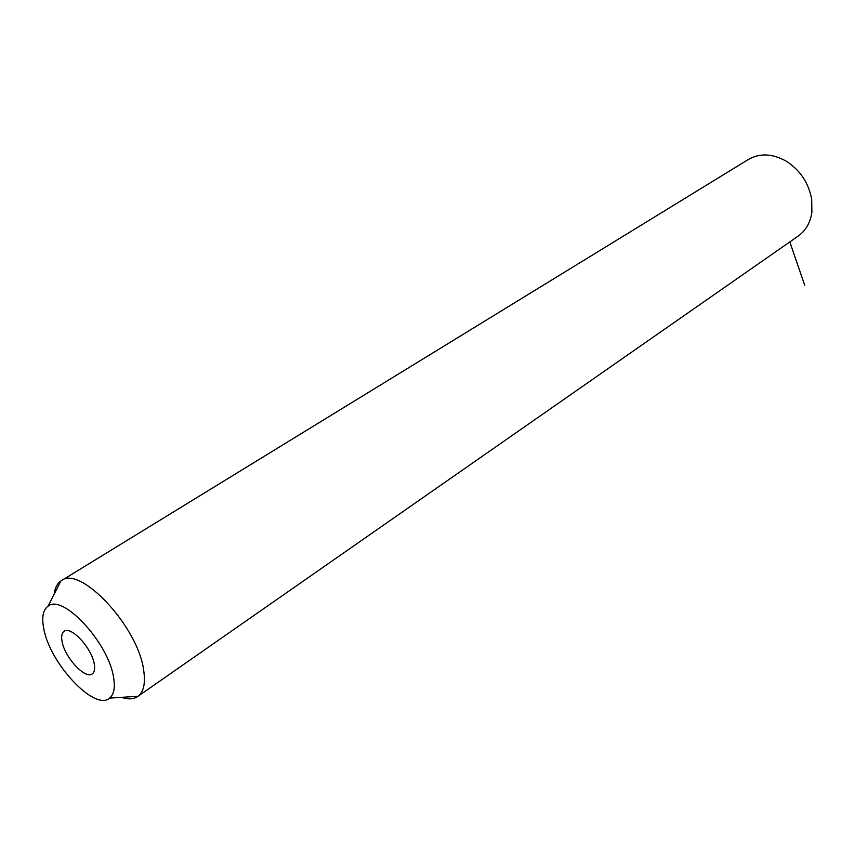 <?xml version="1.0" encoding="UTF-8"?>
<svg xmlns="http://www.w3.org/2000/svg" width="855" height="855" viewBox="0 0 855 855"><rect width="100%" height="100%" fill="white"/><g stroke="black" fill="none" stroke-linecap="round" stroke-linejoin="round"><path stroke-width="1.28" d="M61.763 580.438L747.794 159.821C759.379 152.927 772.161 153.366 786.14 161.135C800.13 170.113 808.648 182.842 811.694 199.3L811.876 212.297C810.358 222.492 805.944 230.316 798.623 235.766L797.715 236.397M54.207 594.075C54.934 587.941 57.157 583.58 60.855 580.994L60.887 580.973C79.536 564.065 138.457 626.843 143.715 670.544C145.574 683.252 143.693 691.823 138.05 696.259L138.018 696.291C133.84 699.294 128.314 699.647 121.431 697.338M43.755 628.596C41.564 617.321 43.007 609.85 48.072 606.163C62.672 593.349 108.906 643.217 113.619 677.694C115.265 687.773 113.918 694.57 109.6 698.097C94.841 711.67 49.686 663.362 43.755 628.596M94.285 664.111C95.108 668.931 94.467 672.158 92.361 673.793C85.553 679.875 64.67 657.452 62.073 641.474C61.143 636.451 61.784 633.095 63.997 631.407C70.709 625.326 91.945 648.133 94.285 664.111M789.806 241.912L804.726 285.271M138.05 696.259L798.623 235.766M48.072 606.163L60.855 580.994M109.6 698.097L138.018 696.291"/></g></svg>
